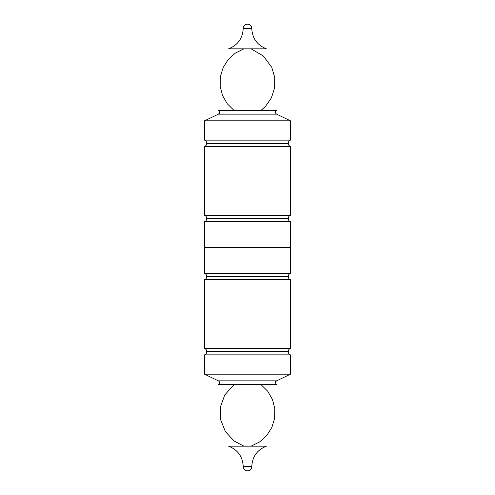 <?xml version="1.0" encoding="UTF-8"?>
<svg xmlns="http://www.w3.org/2000/svg" width="495" height="495" viewBox="0 0 495 495"><rect width="100%" height="100%" fill="white"/><g stroke="black" fill="none" stroke-linecap="round" stroke-linejoin="round"><path stroke-width="0.74" d="M218.369 380.847L276.631 380.847C276.402 381.49 274.416 380.853 276.278 384.504L218.722 384.504C219.959 383.155 219.842 381.936 218.369 380.847L204.553 374.195L204.553 354.865C205.908 354.309 206.625 353.294 206.7 351.834L288.3 351.834L288.3 351.462C288.375 349.996 289.092 348.987 290.447 348.424L204.553 348.424L204.553 279.712L290.447 279.712C289.092 279.149 288.375 278.14 288.3 276.674L288.3 276.303L206.7 276.303C206.693 276.662 207.12 274.638 204.553 273.271L204.553 247.5L290.447 247.5L204.553 247.5L204.553 221.729L290.447 221.729L290.447 273.271L204.553 273.271M204.553 354.865L290.447 354.865C289.092 354.309 288.375 353.294 288.3 351.834M204.553 374.195L290.447 374.195L290.447 354.865M260.896 384.504L267.708 391.211L272.473 399.496L274.836 408.765L274.62 418.318L271.848 427.47L266.718 435.538L259.609 441.93L251.045 446.174M243.206 466.531C242.68 456.619 237.804 449.831 228.572 446.174L266.428 446.174C257.202 449.831 252.32 456.619 251.794 466.531L243.206 466.531A4.294 4.294 0 0 0 247.5 470.825A4.294 4.294 0 0 0 251.794 466.531M276.631 114.153L218.369 114.153C218.586 113.522 220.584 114.159 218.722 110.496L276.278 110.496C275.041 111.845 275.158 113.064 276.631 114.153L290.447 120.805L290.447 140.135C289.092 140.691 288.375 141.706 288.3 143.166L206.7 143.166L206.7 143.538C206.669 143.043 207.213 145.109 204.553 146.576L290.447 146.576L290.447 215.288L204.553 215.288C205.908 215.851 206.625 216.86 206.7 218.326L206.7 218.697L288.3 218.697C288.375 220.157 289.092 221.172 290.447 221.729M290.447 140.135L204.553 140.135C205.908 140.691 206.625 141.706 206.7 143.166M290.447 120.805L204.553 120.805L204.553 140.135M234.104 110.496L227.292 103.789L222.527 95.504L220.164 86.235L220.38 76.682L223.152 67.53L228.282 59.462L235.391 53.07L243.955 48.826M251.794 28.469C252.32 38.381 257.196 45.169 266.428 48.826L228.572 48.826C237.798 45.169 242.68 38.381 243.206 28.469L251.794 28.469A4.294 4.294 0 0 0 247.5 24.175A4.294 4.294 0 0 0 243.206 28.469M288.3 351.462L206.7 351.462C206.625 349.996 205.908 348.987 204.553 348.424M204.553 279.712C205.908 279.149 206.625 278.14 206.7 276.674L288.3 276.674M290.447 215.288C289.092 215.851 288.375 216.86 288.3 218.326L206.7 218.326M206.7 143.538L288.3 143.538C288.331 143.043 287.787 145.109 290.447 146.576M290.447 348.424L290.447 279.712M206.7 351.834L206.7 351.462M276.631 380.847L290.447 374.195M234.104 384.504L224.786 394.917L220.424 406.927L220.628 419.704L225.374 431.566L234.042 440.965L243.955 446.174M206.7 276.674L206.7 276.303M288.3 276.303C288.307 276.662 287.88 274.638 290.447 273.271M206.7 218.697C206.625 220.157 205.908 221.172 204.553 221.729M288.3 218.326L288.3 218.697M204.553 146.576L204.553 215.288M288.3 143.166L288.3 143.538M218.369 114.153L204.553 120.805M260.896 110.496L265.444 106.444L271.421 97.855L274.607 87.893L274.737 77.437L271.786 67.4L263.328 55.978L251.045 48.826"/></g></svg>
